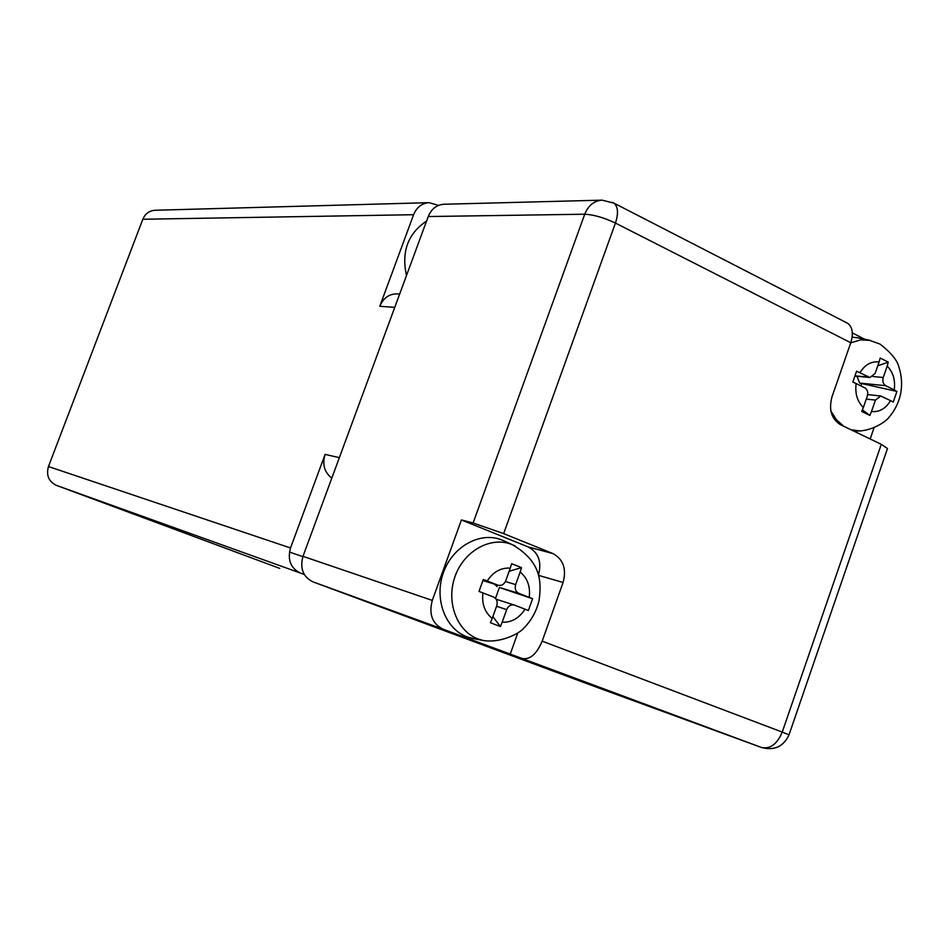 <?xml version="1.0" encoding="UTF-8"?>
<svg xmlns="http://www.w3.org/2000/svg" width="949" height="949" viewBox="0 0 949 949"><rect width="100%" height="100%" fill="white"/><g stroke="black" fill="none" stroke-linecap="round" stroke-linejoin="round"><path stroke-width="1.42" d="M438.545 205.387L429.055 202.659C421.878 203.216 416.718 207.226 413.598 214.711L379.79 306.278C383.325 298.022 389.09 293.882 397.097 293.882L399.671 294.024M331.806 478.142C324.368 472.317 322.126 464.405 325.092 454.393L290.524 547.976C287.345 559.768 290.596 568.107 300.275 573.006L304.297 574.513M300.275 573.006L56.347 485.342L279.753 568.392M413.598 214.711L142.825 219.255L48.458 466.54L290.524 547.976M56.347 485.342C48.684 481.534 46.05 475.271 48.458 466.54M142.825 219.255C145.233 213.679 149.301 210.678 155.019 210.263L429.055 202.659M538.427 575.272C541.95 562.022 538.581 552.591 528.344 546.992L461.428 519.945L432.293 600.409C428.651 614.086 432.222 623.671 442.993 629.163L522.175 658.511C530.017 659.899 536.683 654.11 542.176 641.156L563.089 582.472L538.451 575.343M594.169 686.317L312.873 581.82C303.039 576.85 299.742 568.356 302.98 556.328L428.236 216.538C431.415 208.899 436.659 204.794 443.966 204.249L602.129 200.156C594.098 200.773 588.285 205.458 584.726 214.213L428.236 216.538M514.251 656.613L404.95 616.02L514.287 656.506M864.669 339.232L852.321 332.909M870.174 438.984L873.922 428.094M461.428 519.945L473.112 522.982L584.726 214.213C593.611 214.652 603.849 217.594 615.426 223.062L503.646 533.611L473.112 522.982M528.344 546.992L552.911 553.564L503.646 533.611M552.911 553.564C563.315 559.281 566.707 568.914 563.089 582.472M845.915 322.387L847.73 323.324C852.546 327.191 853.554 333.668 850.779 342.743L831.929 397.026C828.631 409.719 831.443 418.924 840.351 424.63L881.289 444.334L887.481 448.533L887.185 449.375M510.218 654.158L517.751 633.102M406.48 275.554C401.261 251.699 407.951 233.549 426.552 221.081M492.211 618.428L496.754 605.782C497.857 601.654 496.802 598.736 493.575 597.04L482.922 592.923C481.677 603.92 484.773 612.413 492.211 618.428L490.408 622.722L495.437 624.667L500.372 626.494L502.163 622.212C511.535 622.591 519.15 618.25 525.011 609.175L528.379 610.492L532.591 598.724L529.234 597.396C530.491 586.553 527.466 578.107 520.159 572.033L521.476 567.632L516.612 565.651L511.606 563.706L510.277 568.119C500.894 567.585 493.195 571.879 487.205 581.013L498.178 585.272C501.57 585.948 504.085 584.43 505.746 580.729L510.277 568.119M474.915 638.926L467.288 636.969C445.211 629.045 433.812 598.617 443.48 572.437C452.839 546.114 480.585 531.108 502.163 540.088L504.726 541.238M520.159 572.033L515.651 584.608C514.548 588.724 515.592 591.63 518.771 593.315L529.234 597.396M525.011 609.175L514.287 605.047C510.894 604.347 508.367 605.853 506.683 609.59L502.163 622.212M492.863 616.601L500.372 626.494M487.205 581.013L483.29 579.507L478.996 591.429L482.922 592.923M509.15 571.251L521.476 567.632M518.771 593.315L499.399 587.502L532.591 598.724M499.399 587.502L495.508 598.345M497.157 586.624L494.393 584.11M863.365 407.524L867.315 396.077C868.299 392.328 867.469 389.588 864.847 387.868L856.128 383.538C854.919 393.61 857.327 401.605 863.365 407.524L861.716 411.439L865.856 413.479L869.865 415.425L871.502 411.51C879.225 412.341 885.583 408.722 890.577 400.644L893.246 402.068L896.912 391.415L894.243 389.968C895.465 380.027 893.116 372.079 887.185 366.112L888.252 362.174L884.302 360.086L880.174 358.058L879.094 362.02C871.36 361.059 864.954 364.641 859.865 372.755L869.936 377.512L875.144 373.42L879.094 362.02M887.185 366.112L883.246 377.5C882.285 381.237 883.092 383.965 885.69 385.685L894.243 389.968M890.577 400.644L880.696 395.994L875.452 400.098L871.502 411.51M852.131 337.132L857.801 337.844M862.439 409.897L869.865 415.425M859.865 372.755L856.579 371.225L852.843 382.008L856.128 383.538M877.789 365.792L888.252 362.174M885.69 385.685L859.675 383.088L896.912 391.415M861.526 384.001L860.873 385.887M859.675 383.088L856.935 376.267M394.76 307.357L379.79 306.278M325.092 454.393L339.362 457.643M594.05 686.269L761.501 747.492L522.175 658.511M442.993 629.163L312.873 581.82M302.98 556.328L432.293 600.409M850.779 342.743L615.426 223.062C618.57 213.395 618.096 206.763 613.979 203.145L612.496 202.374M542.176 641.156L782.237 732.094L881.289 444.334M887.481 448.533L789.034 734.775L782.237 732.094C777.101 744.158 770.197 749.295 761.501 747.492L761.537 747.504C774.408 750.849 783.566 746.602 789.034 734.775L789.01 734.834M414.974 252.505L420.526 237.452M502.401 540.183L512.401 544.702C541.571 561.867 541.44 581.915 539.115 600.207C536.612 611.097 531.464 620.444 523.682 628.262C518.889 634.062 499.482 643.529 482.756 640.385L478.237 639.033C456.777 631.31 445.733 601.69 455.14 576.173C464.239 550.539 491.191 535.888 512.163 544.607L515.354 546.078M506.683 609.59L496.564 606.281M498.178 585.272L482.911 580.574L497.845 585.153M505.414 581.512L515.651 584.608M514.287 605.047L496.197 599.246L513.99 604.964M860.518 431.024L851.028 429.767M843.602 426.196L836.449 419.731L830.897 411.036M850.731 342.874L860.968 339.813L870.624 340.442M875.452 400.098L866.271 399.09M855.025 375.828L868.56 377.121M873.033 376.528L883.246 377.5M594.074 686.281L761.537 747.504M602.129 200.156L613.979 203.145L847.73 323.324M482.756 640.385L471.95 638.369M302.873 556.636L289.445 552.057M853.614 431.012L858.37 431.036C873.234 430.632 886.532 420.929 888.739 417.596C894.705 410.763 898.667 402.827 900.625 393.799C902.285 384.713 901.728 375.84 898.952 367.204C897.493 360.573 891.206 352.874 880.091 344.107L868.726 340.05L856.247 337.536M854.93 376.077L869.936 377.512M867.683 394.606L880.696 395.994"/></g></svg>
